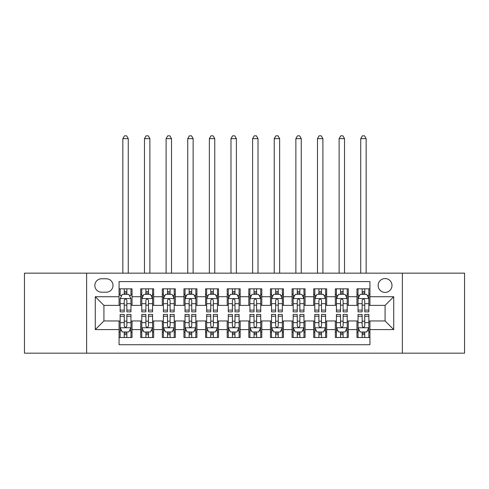 <?xml version="1.0" encoding="UTF-8"?>
<svg xmlns="http://www.w3.org/2000/svg" width="489" height="489" viewBox="0 0 489 489"><rect width="100%" height="100%" fill="white"/><g stroke="black" fill="none" stroke-linecap="round" stroke-linejoin="round"><path stroke-width="0.73" d="M385.075 278.559A6.919 6.919 0 0 0 378.15 285.484A6.919 6.919 0 0 0 385.075 292.404A6.919 6.919 0 0 0 391.995 285.484A6.919 6.919 0 0 0 385.075 278.559M402.374 353.174L464.55 353.174L464.55 273.155L402.374 273.155L402.374 353.174L86.626 353.174L86.626 273.155L24.45 273.155L24.45 353.174L86.626 353.174M369.935 288.834L356.958 288.834L356.958 296.725L348.309 296.725L348.309 305.38L356.958 305.38L356.958 296.725M348.309 296.725L348.309 288.834L335.332 288.834L335.332 296.725L326.683 296.725L326.683 305.38L335.332 305.38L335.332 296.725M326.683 296.725L326.683 288.834L313.706 288.834L313.706 296.725L305.057 296.725L305.057 305.38L313.706 305.38L313.706 296.725M305.057 296.725L305.057 288.834L292.08 288.834L292.08 296.725L283.431 296.725L283.431 305.38L292.08 305.38L292.08 296.725M283.431 296.725L283.431 288.834L270.454 288.834L270.454 296.725L261.798 296.725L261.798 305.38L270.454 305.38L270.454 296.725M261.798 296.725L261.798 288.834L248.828 288.834L248.828 296.725L240.172 296.725L240.172 305.38L248.828 305.38L248.828 296.725M240.172 296.725L240.172 288.834L227.202 288.834L227.202 296.725L218.546 296.725L218.546 305.38L227.202 305.38L227.202 296.725M218.546 296.725L218.546 288.834L205.569 288.834L205.569 296.725L196.92 296.725L196.92 305.38L205.569 305.38L205.569 296.725M196.92 296.725L196.92 288.834L183.943 288.834L183.943 296.725L175.294 296.725L175.294 305.38L183.943 305.38L183.943 296.725M175.294 296.725L175.294 288.834L162.317 288.834L162.317 296.725L153.668 296.725L153.668 305.38L162.317 305.38L162.317 296.725M153.668 296.725L153.668 288.834L140.691 288.834L140.691 305.38L132.042 305.38L132.042 288.834L119.065 288.834M119.065 337.496L132.042 337.496L132.042 320.949L140.691 320.949L140.691 337.496L153.668 337.496L153.668 320.949L162.317 320.949L162.317 329.598L153.668 329.598M162.317 329.598L162.317 337.496L175.294 337.496L175.294 320.949L183.943 320.949L183.943 329.598L175.294 329.598M183.943 329.598L183.943 337.496L196.92 337.496L196.92 320.949L205.569 320.949L205.569 329.598L196.92 329.598M205.569 329.598L205.569 337.496L218.546 337.496L218.546 320.949L227.202 320.949L227.202 329.598L218.546 329.598M227.202 329.598L227.202 337.496L240.172 337.496L240.172 320.949L248.828 320.949L248.828 329.598L240.172 329.598M248.828 329.598L248.828 337.496L261.798 337.496L261.798 320.949L270.454 320.949L270.454 329.598L261.798 329.598M270.454 329.598L270.454 337.496L283.431 337.496L283.431 320.949L292.08 320.949L292.08 329.598L283.431 329.598M292.08 329.598L292.08 337.496L305.057 337.496L305.057 320.949L313.706 320.949L313.706 329.598L305.057 329.598M313.706 329.598L313.706 337.496L326.683 337.496L326.683 320.949L335.332 320.949L335.332 329.598L326.683 329.598M335.332 329.598L335.332 337.496L348.309 337.496L348.309 320.949L356.958 320.949L356.958 329.598L348.309 329.598M101.547 292.184L106.309 292.184A6.705 6.705 0 0 0 113.008 285.484A6.705 6.705 0 0 0 106.309 278.779L101.547 278.779A6.705 6.705 0 0 0 94.842 285.484A6.705 6.705 0 0 0 101.547 292.184M402.374 273.155L86.626 273.155M369.935 296.725L369.935 281.591L119.065 281.591L119.065 305.38L103.925 305.38L103.925 320.949L119.065 320.949L119.065 344.739L369.935 344.739L369.935 320.949L385.075 320.949L385.075 305.38L369.935 305.38L369.935 296.725L393.724 296.725L393.724 329.598L369.935 329.598M119.065 329.598L95.276 329.598L95.276 296.725L119.065 296.725M356.958 329.598L356.958 337.496L369.935 337.496M119.065 294.244L120.147 294.244M124.255 294.244L126.853 294.244M130.96 294.244L132.042 294.244M119.065 305.16L120.147 305.16M124.255 305.16L126.853 305.16M130.96 305.16L132.042 305.16M119.065 321.169L120.147 321.169M124.255 321.169L126.853 321.169M130.96 321.169L132.042 321.169M119.065 332.086L120.147 332.086M124.255 332.086L126.853 332.086M130.96 332.086L132.042 332.086M140.691 305.16L141.773 305.16M145.881 305.16L148.479 305.16M152.586 305.16L153.668 305.16M140.691 294.244L141.773 294.244M145.881 294.244L148.479 294.244M152.586 294.244L153.668 294.244M140.691 321.169L141.773 321.169M145.881 321.169L148.479 321.169M152.586 321.169L153.668 321.169M140.691 332.086L141.773 332.086M145.881 332.086L148.479 332.086M152.586 332.086L153.668 332.086M162.317 321.169L163.399 321.169M167.507 321.169L170.105 321.169M174.212 321.169L175.294 321.169M162.317 332.086L163.399 332.086M167.507 332.086L170.105 332.086M174.212 332.086L175.294 332.086M162.317 294.244L163.399 294.244M167.507 294.244L170.105 294.244M174.212 294.244L175.294 294.244M162.317 305.16L163.399 305.16M167.507 305.16L170.105 305.16M174.212 305.16L175.294 305.16M183.943 321.169L185.025 321.169M189.139 321.169L191.731 321.169M195.838 321.169L196.92 321.169M183.943 332.086L185.025 332.086M189.139 332.086L191.731 332.086M195.838 332.086L196.92 332.086M183.943 294.244L185.025 294.244M189.139 294.244L191.731 294.244M195.838 294.244L196.92 294.244M183.943 305.16L185.025 305.16M189.139 305.16L191.731 305.16M195.838 305.16L196.92 305.16M205.569 321.169L206.651 321.169M210.765 321.169L213.357 321.169M217.464 321.169L218.546 321.169M205.569 332.086L206.651 332.086M210.765 332.086L213.357 332.086M217.464 332.086L218.546 332.086M205.569 294.244L206.651 294.244M210.765 294.244L213.357 294.244M217.464 294.244L218.546 294.244M205.569 305.16L206.651 305.16M210.765 305.16L213.357 305.16M217.464 305.16L218.546 305.16M227.202 321.169L228.277 321.169M232.391 321.169L234.983 321.169M239.09 321.169L240.172 321.169M227.202 332.086L228.277 332.086M232.391 332.086L234.983 332.086M239.09 332.086L240.172 332.086M227.202 294.244L228.277 294.244M232.391 294.244L234.983 294.244M239.09 294.244L240.172 294.244M227.202 305.16L228.277 305.16M232.391 305.16L234.983 305.16M239.09 305.16L240.172 305.16M248.828 321.169L249.91 321.169M254.017 321.169L256.609 321.169M260.723 321.169L261.798 321.169M248.828 332.086L249.91 332.086M254.017 332.086L256.609 332.086M260.723 332.086L261.798 332.086M248.828 294.244L249.91 294.244M254.017 294.244L256.609 294.244M260.723 294.244L261.798 294.244M248.828 305.16L249.91 305.16M254.017 305.16L256.609 305.16M260.723 305.16L261.798 305.16M270.454 321.169L271.536 321.169M275.643 321.169L278.235 321.169M282.349 321.169L283.431 321.169M270.454 332.086L271.536 332.086M275.643 332.086L278.235 332.086M282.349 332.086L283.431 332.086M270.454 294.244L271.536 294.244M275.643 294.244L278.235 294.244M282.349 294.244L283.431 294.244M270.454 305.16L271.536 305.16M275.643 305.16L278.235 305.16M282.349 305.16L283.431 305.16M292.08 321.169L293.162 321.169M297.269 321.169L299.861 321.169M303.975 321.169L305.057 321.169M292.08 332.086L293.162 332.086M297.269 332.086L299.861 332.086M303.975 332.086L305.057 332.086M292.08 294.244L293.162 294.244M297.269 294.244L299.861 294.244M303.975 294.244L305.057 294.244M292.08 305.16L293.162 305.16M297.269 305.16L299.861 305.16M303.975 305.16L305.057 305.16M313.706 321.169L314.788 321.169M318.895 321.169L321.493 321.169M325.601 321.169L326.683 321.169M313.706 332.086L314.788 332.086M318.895 332.086L321.493 332.086M325.601 332.086L326.683 332.086M313.706 294.244L314.788 294.244M318.895 294.244L321.493 294.244M325.601 294.244L326.683 294.244M313.706 305.16L314.788 305.16M318.895 305.16L321.493 305.16M325.601 305.16L326.683 305.16M335.332 321.169L336.414 321.169M340.521 321.169L343.119 321.169M347.227 321.169L348.309 321.169M335.332 332.086L336.414 332.086M340.521 332.086L343.119 332.086M347.227 332.086L348.309 332.086M335.332 294.244L336.414 294.244M340.521 294.244L343.119 294.244M347.227 294.244L348.309 294.244M335.332 305.16L336.414 305.16M340.521 305.16L343.119 305.16M347.227 305.16L348.309 305.16M356.958 321.169L358.04 321.169M362.147 321.169L364.745 321.169M368.853 321.169L369.935 321.169M356.958 332.086L358.04 332.086M362.147 332.086L364.745 332.086M368.853 332.086L369.935 332.086M356.958 294.244L358.04 294.244M362.147 294.244L364.745 294.244M368.853 294.244L369.935 294.244M356.958 305.16L358.04 305.16M362.147 305.16L364.745 305.16M368.853 305.16L369.935 305.16M103.925 305.38L95.276 296.725M103.925 320.949L95.276 329.598M393.724 296.725L385.075 305.38M393.724 329.598L385.075 320.949M126.853 288.834L126.853 294.347L126.853 291.646L124.255 291.646M130.96 310.105L126.853 310.105L126.853 311.866L130.96 311.866L130.96 298.675L128.796 294.347L122.311 294.347L120.147 298.675L120.147 311.866L124.255 311.866L124.255 310.105L120.147 310.105M121.712 295.539L120.147 295.539L120.147 288.834M120.147 295.582L120.147 291.646M130.96 295.582L130.96 291.646M129.396 295.539L130.96 295.539L130.96 288.834M124.255 294.347L124.255 288.834M126.853 310.105L126.853 300.295C125.985 298.632 125.123 298.632 124.255 300.295L124.255 307.593M120.147 303.687L124.255 303.687L124.255 310.105M128.259 273.155L128.259 138.638L122.849 138.638L122.849 273.155M122.849 138.638L124.475 135.826L126.633 135.826L128.259 138.638M124.255 334.684L126.853 334.684M120.147 316.224L124.255 316.224L124.255 314.464L120.147 314.464L120.147 327.654L122.311 331.982L128.796 331.982L130.96 327.654L130.96 314.464L126.853 314.464L126.853 316.224L130.96 316.224M130.96 327.654L130.96 337.496M120.147 327.654L120.147 337.496M126.853 331.982L126.853 337.496M124.255 337.496L124.255 331.982M124.255 316.224L124.255 326.035C125.123 327.697 125.985 327.697 126.853 326.035L126.853 316.224M148.479 291.646L145.881 291.646M152.586 310.105L148.479 310.105L148.479 311.866L152.586 311.866L152.586 298.675L150.423 294.347L143.937 294.347L141.773 298.675L141.773 311.866L145.881 311.866L145.881 310.105L141.773 310.105M141.773 298.675L141.773 288.834M152.586 298.675L152.586 288.834M145.881 294.347L145.881 288.834M148.479 288.834L148.479 294.347M148.479 310.105L148.479 300.295C147.617 298.632 146.749 298.632 145.881 300.295L145.881 310.105M149.885 273.155L149.885 138.638L144.475 138.638L144.475 273.155M144.475 138.638L146.101 135.826L148.265 135.826L149.885 138.638M170.105 291.646L167.507 291.646M174.212 310.105L170.105 310.105L170.105 311.866L174.212 311.866L174.212 298.675L172.049 294.347L165.563 294.347L163.399 298.675L163.399 311.866L167.507 311.866L167.507 310.105L163.399 310.105M163.399 298.675L163.399 288.834M174.212 298.675L174.212 288.834M167.507 294.347L167.507 288.834M170.105 288.834L170.105 294.347M170.105 310.105L170.105 300.295C169.243 298.632 168.375 298.632 167.507 300.295L167.507 310.105M171.511 273.155L171.511 138.638L166.101 138.638L166.101 273.155M166.101 138.638L167.727 135.826L169.891 135.826L171.511 138.638M191.731 291.646L189.139 291.646M195.838 310.105L191.731 310.105L191.731 311.866L195.838 311.866L195.838 298.675L193.681 294.347L187.189 294.347L185.025 298.675L185.025 311.866L189.139 311.866L189.139 310.105L185.025 310.105M185.025 298.675L185.025 288.834M195.838 298.675L195.838 288.834M189.139 294.347L189.139 288.834M191.731 288.834L191.731 294.347M191.731 310.105L191.731 300.295C190.869 298.632 190.001 298.632 189.139 300.295L189.139 310.105M193.137 273.155L193.137 138.638L187.733 138.638L187.733 273.155M187.733 138.638L189.353 135.826L191.517 135.826L193.137 138.638M213.357 291.646L210.765 291.646M217.464 310.105L213.357 310.105L213.357 311.866L217.464 311.866L217.464 298.675L215.307 294.347L208.815 294.347L206.651 298.675L206.651 311.866L210.765 311.866L210.765 310.105L206.651 310.105M206.651 298.675L206.651 288.834M217.464 298.675L217.464 288.834M210.765 294.347L210.765 288.834M213.357 288.834L213.357 294.347M213.357 310.105L213.357 300.295C212.495 298.632 211.627 298.632 210.765 300.295L210.765 310.105M214.763 273.155L214.763 138.638L209.359 138.638L209.359 273.155M209.359 138.638L210.979 135.826L213.143 135.826L214.763 138.638M145.881 334.684L148.479 334.684M141.773 316.224L145.881 316.224L145.881 314.464L141.773 314.464L141.773 327.654L143.937 331.982L150.423 331.982L152.586 327.654L152.586 314.464L148.479 314.464L148.479 316.224L152.586 316.224M152.586 327.654L152.586 337.496M141.773 327.654L141.773 337.496M148.479 331.982L148.479 337.496M145.881 337.496L145.881 331.982M145.881 316.224L145.881 326.035C146.749 327.697 147.611 327.697 148.479 326.035L148.479 316.224M167.507 334.684L170.105 334.684M163.399 316.224L167.507 316.224L167.507 314.464L163.399 314.464L163.399 327.654L165.563 331.982L172.049 331.982L174.212 327.654L174.212 314.464L170.105 314.464L170.105 316.224L174.212 316.224M174.212 327.654L174.212 337.496M163.399 327.654L163.399 337.496M170.105 331.982L170.105 337.496M167.507 337.496L167.507 331.982M167.507 316.224L167.507 326.035C168.375 327.697 169.237 327.697 170.105 326.035L170.105 316.224M189.139 334.684L191.731 334.684M185.025 316.224L189.139 316.224L189.139 314.464L185.025 314.464L185.025 327.654L187.189 331.982L193.681 331.982L195.838 327.654L195.838 314.464L191.731 314.464L191.731 316.224L195.838 316.224M195.838 327.654L195.838 337.496M185.025 327.654L185.025 337.496M191.731 331.982L191.731 337.496M189.139 337.496L189.139 331.982M189.139 316.224L189.139 326.035C190.001 327.697 190.863 327.697 191.731 326.035L191.731 316.224M210.765 334.684L213.357 334.684M206.651 316.224L210.765 316.224L210.765 314.464L206.651 314.464L206.651 327.654L208.815 331.982L215.307 331.982L217.464 327.654L217.464 314.464L213.357 314.464L213.357 316.224L217.464 316.224M217.464 327.654L217.464 337.496M206.651 327.654L206.651 337.496M213.357 331.982L213.357 337.496M210.765 337.496L210.765 331.982M210.765 316.224L210.765 326.035C211.627 327.697 212.489 327.697 213.357 326.035L213.357 316.224M234.983 291.646L232.391 291.646M239.09 310.105L234.983 310.105L234.983 311.866L239.09 311.866L239.09 298.675L236.933 294.347L230.441 294.347L228.277 298.675L228.277 311.866L232.391 311.866L232.391 310.105L228.277 310.105M228.277 298.675L228.277 288.834M239.09 298.675L239.09 288.834M232.391 294.347L232.391 288.834M234.983 288.834L234.983 294.347M234.983 310.105L234.983 300.295C234.121 298.632 233.253 298.632 232.391 300.295L232.391 310.105M236.389 273.155L236.389 138.638L230.985 138.638L230.985 273.155M230.985 138.638L232.605 135.826L234.769 135.826L236.389 138.638M232.391 334.684L234.983 334.684M228.277 316.224L232.391 316.224L232.391 314.464L228.277 314.464L228.277 327.654L230.441 331.982L236.933 331.982L239.09 327.654L239.09 314.464L234.983 314.464L234.983 316.224L239.09 316.224M239.09 327.654L239.09 337.496M228.277 327.654L228.277 337.496M234.983 331.982L234.983 337.496M232.391 337.496L232.391 331.982M232.391 316.224L232.391 326.035C233.253 327.697 234.121 327.697 234.983 326.035L234.983 316.224M256.609 291.646L254.017 291.646M260.723 310.105L256.609 310.105L256.609 311.866L260.723 311.866L260.723 298.675L258.559 294.347L252.067 294.347L249.91 298.675L249.91 311.866L254.017 311.866L254.017 310.105L249.91 310.105M249.91 298.675L249.91 288.834M260.723 298.675L260.723 288.834M254.017 294.347L254.017 288.834M256.609 288.834L256.609 294.347M256.609 310.105L256.609 300.295C255.747 298.632 254.879 298.632 254.017 300.295L254.017 310.105M258.015 273.155L258.015 138.638L252.611 138.638L252.611 273.155M252.611 138.638L254.231 135.826L256.395 135.826L258.015 138.638M254.017 334.684L256.609 334.684M249.91 316.224L254.017 316.224L254.017 314.464L249.91 314.464L249.91 327.654L252.067 331.982L258.559 331.982L260.723 327.654L260.723 314.464L256.609 314.464L256.609 316.224L260.723 316.224M260.723 327.654L260.723 337.496M249.91 327.654L249.91 337.496M256.609 331.982L256.609 337.496M254.017 337.496L254.017 331.982M254.017 316.224L254.017 326.035C254.879 327.697 255.747 327.697 256.609 326.035L256.609 316.224M278.235 291.646L275.643 291.646M282.349 310.105L278.235 310.105L278.235 311.866L282.349 311.866L282.349 298.675L280.185 294.347L273.693 294.347L271.536 298.675L271.536 311.866L275.643 311.866L275.643 310.105L271.536 310.105M271.536 298.675L271.536 288.834M282.349 298.675L282.349 288.834M275.643 294.347L275.643 288.834M278.235 288.834L278.235 294.347M278.235 310.105L278.235 300.295C277.373 298.632 276.511 298.632 275.643 300.295L275.643 310.105M279.641 273.155L279.641 138.638L274.237 138.638L274.237 273.155M274.237 138.638L275.857 135.826L278.021 135.826L279.641 138.638M275.643 334.684L278.235 334.684M271.536 316.224L275.643 316.224L275.643 314.464L271.536 314.464L271.536 327.654L273.693 331.982L280.185 331.982L282.349 327.654L282.349 314.464L278.235 314.464L278.235 316.224L282.349 316.224M282.349 327.654L282.349 337.496M271.536 327.654L271.536 337.496M278.235 331.982L278.235 337.496M275.643 337.496L275.643 331.982M275.643 316.224L275.643 326.035C276.505 327.697 277.373 327.697 278.235 326.035L278.235 316.224M299.861 291.646L297.269 291.646M303.975 310.105L299.861 310.105L299.861 311.866L303.975 311.866L303.975 298.675L301.811 294.347L295.319 294.347L293.162 298.675L293.162 311.866L297.269 311.866L297.269 310.105L293.162 310.105M293.162 298.675L293.162 288.834M303.975 298.675L303.975 288.834M297.269 294.347L297.269 288.834M299.861 288.834L299.861 294.347M299.861 310.105L299.861 300.295C298.999 298.632 298.137 298.632 297.269 300.295L297.269 310.105M301.267 273.155L301.267 138.638L295.863 138.638L295.863 273.155M295.863 138.638L297.483 135.826L299.647 135.826L301.267 138.638M297.269 334.684L299.861 334.684M293.162 316.224L297.269 316.224L297.269 314.464L293.162 314.464L293.162 327.654L295.319 331.982L301.811 331.982L303.975 327.654L303.975 314.464L299.861 314.464L299.861 316.224L303.975 316.224M303.975 327.654L303.975 337.496M293.162 327.654L293.162 337.496M299.861 331.982L299.861 337.496M297.269 337.496L297.269 331.982M297.269 316.224L297.269 326.035C298.131 327.697 298.999 327.697 299.861 326.035L299.861 316.224M321.493 291.646L318.895 291.646M325.601 310.105L321.493 310.105L321.493 311.866L325.601 311.866L325.601 298.675L323.437 294.347L316.951 294.347L314.788 298.675L314.788 311.866L318.895 311.866L318.895 310.105L314.788 310.105M314.788 298.675L314.788 288.834M325.601 298.675L325.601 288.834M318.895 294.347L318.895 288.834M321.493 288.834L321.493 294.347M321.493 310.105L321.493 300.295C320.625 298.632 319.763 298.632 318.895 300.295L318.895 310.105M322.899 273.155L322.899 138.638L317.489 138.638L317.489 273.155M317.489 138.638L319.109 135.826L321.273 135.826L322.899 138.638M318.895 334.684L321.493 334.684M314.788 316.224L318.895 316.224L318.895 314.464L314.788 314.464L314.788 327.654L316.951 331.982L323.437 331.982L325.601 327.654L325.601 314.464L321.493 314.464L321.493 316.224L325.601 316.224M325.601 327.654L325.601 337.496M314.788 327.654L314.788 337.496M321.493 331.982L321.493 337.496M318.895 337.496L318.895 331.982M318.895 316.224L318.895 326.035C319.757 327.697 320.625 327.697 321.493 326.035L321.493 316.224M343.119 291.646L340.521 291.646M347.227 310.105L343.119 310.105L343.119 311.866L347.227 311.866L347.227 298.675L345.063 294.347L338.577 294.347L336.414 298.675L336.414 311.866L340.521 311.866L340.521 310.105L336.414 310.105M336.414 298.675L336.414 288.834M347.227 298.675L347.227 288.834M340.521 294.347L340.521 288.834M343.119 288.834L343.119 294.347M343.119 310.105L343.119 300.295C342.251 298.632 341.389 298.632 340.521 300.295L340.521 310.105M344.525 273.155L344.525 138.638L339.115 138.638L339.115 273.155M339.115 138.638L340.735 135.826L342.899 135.826L344.525 138.638M340.521 334.684L343.119 334.684M336.414 316.224L340.521 316.224L340.521 314.464L336.414 314.464L336.414 327.654L338.577 331.982L345.063 331.982L347.227 327.654L347.227 314.464L343.119 314.464L343.119 316.224L347.227 316.224M347.227 327.654L347.227 337.496M336.414 327.654L336.414 337.496M343.119 331.982L343.119 337.496M340.521 337.496L340.521 331.982M340.521 316.224L340.521 326.035C341.383 327.697 342.251 327.697 343.119 326.035L343.119 316.224M364.745 291.646L362.147 291.646M368.853 310.105L364.745 310.105L364.745 311.866L368.853 311.866L368.853 298.675L366.689 294.347L360.204 294.347L358.04 298.675L358.04 311.866L362.147 311.866L362.147 310.105L358.04 310.105M358.04 298.675L358.04 288.834M368.853 298.675L368.853 288.834M362.147 294.347L362.147 288.834M364.745 288.834L364.745 294.347M364.745 310.105L364.745 300.295C363.877 298.632 363.015 298.632 362.147 300.295L362.147 310.105M366.151 273.155L366.151 138.638L360.741 138.638L360.741 273.155M360.741 138.638L362.367 135.826L364.525 135.826L366.151 138.638M362.147 334.684L364.745 334.684M358.04 316.224L362.147 316.224L362.147 314.464L358.04 314.464L358.04 327.654L360.204 331.982L366.689 331.982L368.853 327.654L368.853 314.464L364.745 314.464L364.745 316.224L368.853 316.224M368.853 327.654L368.853 337.496M358.04 327.654L358.04 337.496M364.745 331.982L364.745 337.496M362.147 337.496L362.147 331.982M362.147 316.224L362.147 326.035C363.015 327.697 363.877 327.697 364.745 326.035L364.745 316.224M140.691 329.598L132.042 329.598M140.691 296.725L132.042 296.725M130.905 298.565L120.202 298.565M130.96 303.687L126.853 303.687M126.853 293.021L124.255 293.021M120.202 327.764L130.905 327.764M130.96 330.79L129.396 330.79M121.712 330.79L120.147 330.79M126.853 322.642L130.96 322.642M120.147 322.642L124.255 322.642M124.255 333.309L126.853 333.309M152.531 298.565L141.828 298.565M141.773 295.539L143.344 295.539M151.022 295.539L152.586 295.539M145.881 303.687L141.773 303.687M152.586 303.687L148.479 303.687M148.479 293.021L145.881 293.021M174.157 298.565L163.454 298.565M163.399 295.539L164.97 295.539M172.648 295.539L174.212 295.539M167.507 303.687L163.399 303.687M174.212 303.687L170.105 303.687M170.105 293.021L167.507 293.021M195.783 298.565L185.08 298.565M185.025 295.539L186.596 295.539M194.274 295.539L195.838 295.539M189.139 303.687L185.025 303.687M195.838 303.687L191.731 303.687M191.731 293.021L189.139 293.021M217.416 298.565L206.706 298.565M206.651 295.539L208.222 295.539M215.9 295.539L217.464 295.539M210.765 303.687L206.651 303.687M217.464 303.687L213.357 303.687M213.357 293.021L210.765 293.021M141.828 327.764L152.531 327.764M152.586 330.79L151.022 330.79M143.344 330.79L141.773 330.79M148.479 322.642L152.586 322.642M141.773 322.642L145.881 322.642M145.881 333.309L148.479 333.309M163.454 327.764L174.157 327.764M174.212 330.79L172.648 330.79M164.97 330.79L163.399 330.79M170.105 322.642L174.212 322.642M163.399 322.642L167.507 322.642M167.507 333.309L170.105 333.309M185.08 327.764L195.783 327.764M195.838 330.79L194.274 330.79M186.596 330.79L185.025 330.79M191.731 322.642L195.838 322.642M185.025 322.642L189.139 322.642M189.139 333.309L191.731 333.309M206.706 327.764L217.416 327.764M217.464 330.79L215.9 330.79M208.222 330.79L206.651 330.79M213.357 322.642L217.464 322.642M206.651 322.642L210.765 322.642M210.765 333.309L213.357 333.309M239.042 298.565L228.332 298.565M228.277 295.539L229.848 295.539M237.526 295.539L239.09 295.539M232.391 303.687L228.277 303.687M239.09 303.687L234.983 303.687M234.983 293.021L232.391 293.021M228.332 327.764L239.042 327.764M239.09 330.79L237.526 330.79M229.848 330.79L228.277 330.79M234.983 322.642L239.09 322.642M228.277 322.642L232.391 322.642M232.391 333.309L234.983 333.309M260.668 298.565L249.958 298.565M249.91 295.539L251.474 295.539M259.152 295.539L260.723 295.539M254.017 303.687L249.91 303.687M260.723 303.687L256.609 303.687M256.609 293.021L254.017 293.021M249.958 327.764L260.668 327.764M260.723 330.79L259.152 330.79M251.474 330.79L249.91 330.79M256.609 322.642L260.723 322.642M249.91 322.642L254.017 322.642M254.017 333.309L256.609 333.309M282.294 298.565L271.584 298.565M271.536 295.539L273.1 295.539M280.778 295.539L282.349 295.539M275.643 303.687L271.536 303.687M282.349 303.687L278.235 303.687M278.235 293.021L275.643 293.021M271.584 327.764L282.294 327.764M282.349 330.79L280.778 330.79M273.1 330.79L271.536 330.79M278.235 322.642L282.349 322.642M271.536 322.642L275.643 322.642M275.643 333.309L278.235 333.309M303.92 298.565L293.217 298.565M293.162 295.539L294.726 295.539M302.404 295.539L303.975 295.539M297.269 303.687L293.162 303.687M303.975 303.687L299.861 303.687M299.861 293.021L297.269 293.021M293.217 327.764L303.92 327.764M303.975 330.79L302.404 330.79M294.726 330.79L293.162 330.79M299.861 322.642L303.975 322.642M293.162 322.642L297.269 322.642M297.269 333.309L299.861 333.309M325.546 298.565L314.843 298.565M314.788 295.539L316.352 295.539M324.03 295.539L325.601 295.539M318.895 303.687L314.788 303.687M325.601 303.687L321.493 303.687M321.493 293.021L318.895 293.021M314.843 327.764L325.546 327.764M325.601 330.79L324.03 330.79M316.352 330.79L314.788 330.79M321.493 322.642L325.601 322.642M314.788 322.642L318.895 322.642M318.895 333.309L321.493 333.309M347.172 298.565L336.469 298.565M336.414 295.539L337.978 295.539M345.656 295.539L347.227 295.539M340.521 303.687L336.414 303.687M347.227 303.687L343.119 303.687M343.119 293.021L340.521 293.021M336.469 327.764L347.172 327.764M347.227 330.79L345.656 330.79M337.978 330.79L336.414 330.79M343.119 322.642L347.227 322.642M336.414 322.642L340.521 322.642M340.521 333.309L343.119 333.309M368.798 298.565L358.095 298.565M358.04 295.539L359.604 295.539M367.288 295.539L368.853 295.539M362.147 303.687L358.04 303.687M368.853 303.687L364.745 303.687M364.745 293.021L362.147 293.021M358.095 327.764L368.798 327.764M368.853 330.79L367.288 330.79M359.604 330.79L358.04 330.79M364.745 322.642L368.853 322.642M358.04 322.642L362.147 322.642M362.147 333.309L364.745 333.309"/></g></svg>

